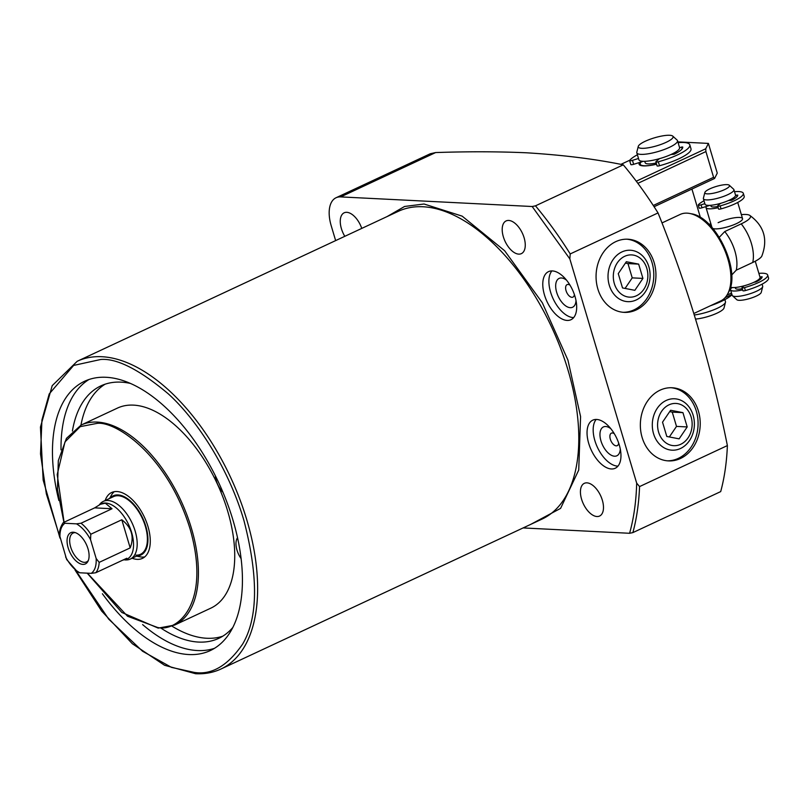 <?xml version="1.0" encoding="UTF-8"?>
<svg xmlns="http://www.w3.org/2000/svg" width="809" height="809" viewBox="0 0 809 809"><rect width="100%" height="100%" fill="white"/><g stroke="black" fill="none" stroke-linecap="round" stroke-linejoin="round"><path stroke-width="1.21" d="M387.096 216.569L404.581 206.467L424.047 204.01L462.161 216.145L504.644 250.739L542.343 302.809L567.928 360.096L580.579 416.605L578.728 470.059L560.586 508.386L530.815 524.333M344.806 236.319A18.041 9.546 65 0 1 341.398 228.634A18.041 9.546 65 0 1 344.159 212.807A18.041 9.546 65 0 1 361.765 228.401M503.34 236.764A18.041 9.546 65 0 1 506.09 220.938A18.041 9.546 65 0 1 524.121 237.806A18.041 9.546 65 0 1 521.36 253.642A18.041 9.546 65 0 1 503.34 236.764M581.57 499.173A18.041 9.546 65 0 1 584.32 483.337A18.041 9.546 65 0 1 602.341 500.215A18.041 9.546 65 0 1 599.59 516.041A18.041 9.546 65 0 1 581.57 499.173M611.392 468.967A26.535 14.036 65 0 1 589.872 446.821A26.535 14.036 65 0 1 592.775 420.164A26.535 14.036 65 0 1 596.627 419.456A26.535 14.036 65 0 1 618.137 441.603A26.535 14.036 65 0 1 615.234 468.259A26.535 14.036 65 0 1 611.392 468.967M596.172 419.446A26.535 14.036 -115 0 0 597.244 446.932A26.535 14.036 -115 0 0 617.51 466.105A26.535 14.036 -115 0 0 617.965 466.115M567.109 320.435A26.535 14.036 65 0 1 545.6 298.288A26.535 14.036 65 0 1 548.502 271.642A26.535 14.036 65 0 1 552.345 270.924A26.535 14.036 65 0 1 573.854 293.07A26.535 14.036 65 0 1 570.952 319.727A26.535 14.036 65 0 1 567.109 320.435M551.89 270.914A26.535 14.036 -115 0 0 552.962 298.4A26.535 14.036 -115 0 0 573.227 317.583A26.535 14.036 -115 0 0 573.682 317.593M58.855 500.488A148.603 78.615 65 0 1 84.571 381.272A148.603 78.615 65 0 1 106.121 377.287A148.603 78.615 65 0 1 226.581 501.297A148.603 78.615 65 0 1 210.32 650.567A148.603 78.615 65 0 1 188.78 654.542A148.603 78.615 65 0 1 102.399 593.755M88.97 379.512A148.603 78.615 -115 0 0 61.019 449.855M142.617 624.588A148.603 78.615 -115 0 0 197.345 650.537A148.603 78.615 -115 0 0 214.496 648.322M523.11 527.933L629.594 533.283C633.811 518.225 636.177 501.519 636.683 483.155L639.565 486.583L727.382 445.577C711.131 364.819 688.014 287.266 658.03 212.929A260.053 137.581 -115 0 0 623.284 164.834C595.141 159.029 562.872 155.025 526.497 152.79C498.546 151.546 468.269 151.465 435.636 152.557L430.257 153.761L336.048 197.75A31.844 16.847 -115 0 0 331.194 225.691L335.644 240.607M727.382 445.577A260.053 137.581 65 0 1 720.698 491.599L632.881 532.605A260.053 137.581 -115 0 0 639.565 486.583M636.187 309.958A36.617 29.923 -87.1 0 1 624.174 312.365A36.617 29.923 -87.1 0 1 596.364 281.744A36.617 29.923 -87.1 0 1 615.821 241.628A36.617 29.923 -87.1 0 1 627.845 239.221A36.617 29.923 -87.1 0 1 655.644 269.852A36.617 29.923 -87.1 0 1 636.187 309.958M623.102 312.294A36.617 29.923 92.9 0 0 634.054 309.847A36.617 29.923 92.9 0 0 653.571 270.388A36.617 29.923 92.9 0 0 626.773 239.191M680.47 458.491A36.617 29.923 -87.1 0 1 668.446 460.897A36.617 29.923 -87.1 0 1 640.647 430.277A36.617 29.923 -87.1 0 1 660.104 390.16A36.617 29.923 -87.1 0 1 672.117 387.754A36.617 29.923 -87.1 0 1 699.916 418.374A36.617 29.923 -87.1 0 1 680.47 458.491M667.374 460.827A36.617 29.923 92.9 0 0 678.326 458.379A36.617 29.923 92.9 0 0 697.854 418.92A36.617 29.923 92.9 0 0 671.045 387.723M105.089 384.204A139.32 73.7 -115 0 0 80.94 425.14M171.993 626.156A139.32 73.7 -115 0 0 206.74 638.261A139.32 73.7 -115 0 0 222.748 636.198M232.891 627.4A139.32 73.7 65 0 1 218.784 638.341A139.32 73.7 65 0 1 198.579 642.073A139.32 73.7 65 0 1 161.001 628.158M72.405 431.055A139.32 73.7 65 0 1 100.892 385.873A139.32 73.7 65 0 1 121.097 382.141A139.32 73.7 65 0 1 130.35 383.415M237.543 537.732A15.917 8.424 -115 0 0 241.122 558.635M81.153 425.038L117.477 408.08A110.388 58.4 65 0 1 133.485 405.127A110.388 58.4 65 0 1 222.96 497.242A110.388 58.4 65 0 1 210.886 608.125L174.572 625.084A110.388 58.4 65 0 0 186.646 514.2A110.388 58.4 65 0 0 97.161 422.086A110.388 58.4 65 0 0 81.153 425.038L66.449 438.347L58.309 460.655L57.449 489.607L63.911 522.24M574.39 294.547A6.897 3.651 65 0 1 572.934 297.125A6.897 3.651 65 0 1 571.933 297.318A6.897 3.651 65 0 1 566.047 290.674A6.897 3.651 65 0 1 567.099 284.626A6.897 3.651 65 0 1 568.1 284.444A6.897 3.651 65 0 1 570.011 285.162M618.673 443.079A6.897 3.651 65 0 1 617.216 445.658A6.897 3.651 65 0 1 616.215 445.84A6.897 3.651 65 0 1 610.32 439.206A6.897 3.651 65 0 1 611.382 433.159A6.897 3.651 65 0 1 612.383 432.967A6.897 3.651 65 0 1 614.294 433.695M576.008 300.503A15.917 8.424 65 0 1 567.807 307.076A15.917 8.424 65 0 1 556.683 292.362A15.917 8.424 65 0 1 566.482 280.106M620.291 449.035A15.917 8.424 65 0 1 612.089 455.609A15.917 8.424 65 0 1 600.966 440.895A15.917 8.424 65 0 1 610.765 428.639M136.569 556.147L140.018 556.814A36.354 19.234 -115 0 0 142.05 557.067A36.354 19.234 -115 0 0 144.72 556.916M132.11 558.22A36.354 19.234 -115 0 0 137.156 559.353A36.354 19.234 -115 0 0 142.424 558.382A36.354 19.234 -115 0 0 146.399 521.866A36.354 19.234 -115 0 0 116.931 491.528A36.354 19.234 -115 0 0 111.662 492.499A36.354 19.234 -115 0 0 105.16 500.518M114.261 491.69A36.354 19.234 -115 0 0 111.318 495.351L109.62 498.435M110.054 498.233A32.673 17.282 65 0 1 145.863 526.386A32.673 17.282 65 0 1 137.004 555.935M99.426 504.674L100.255 503.724A31.844 16.847 65 0 1 103.37 501.358L113.573 496.595A31.844 16.847 65 0 1 118.185 495.735A31.844 16.847 65 0 1 144.002 522.311A31.844 16.847 65 0 1 140.513 554.296A31.844 16.847 65 0 1 135.902 555.146M215.366 475.803A15.917 8.424 -115 0 0 222.981 492.337M658.03 212.929L570.214 253.935L569.829 258.89L532.18 206.517L535.467 205.84L623.284 164.834M532.18 206.517L340.67 196.9A31.844 16.847 -115 0 0 336.048 197.75M629.594 533.283L632.881 532.605M636.683 483.155L569.829 258.89M103.37 501.358A31.844 16.847 65 0 1 107.991 500.498A31.844 16.847 65 0 1 135.174 531.129A31.844 16.847 65 0 1 130.32 559.059A31.844 16.847 65 0 1 126.497 559.929L125.001 559.959M78.038 572.469L66.651 559.515L59.431 534.779C59.553 535.467 58.612 529.349 63.233 522.634L94.663 507.87L101.125 503.865A30.52 16.14 65 0 1 105.554 503.046A30.52 16.14 65 0 1 131.604 532.403A30.52 16.14 65 0 1 126.952 559.171L122.776 560.121M100.003 504.391L105.291 503.168L112.016 508.75L81.001 523.231L76.511 523.848C81.881 527.013 86.563 532.282 90.547 539.654L96.16 558.503C96.524 565.693 94.886 570.648 91.275 573.359L79.636 572.772C74.266 569.607 69.594 564.338 65.61 556.966M81.001 523.231A30.52 16.14 65 0 1 90.79 534.253L121.805 519.772C131.665 527.407 134.466 536.782 130.188 547.895L99.173 562.376L96.16 558.503M125.82 559.697L126.78 558.261L95.765 572.742L91.275 573.359M693.849 313.488L720.607 300.999A47.761 25.271 -115 0 0 727.493 294.243A47.761 25.271 -115 0 0 727.898 259.092A47.761 25.271 -115 0 0 689.784 213.485A47.761 25.271 -115 0 0 687.114 213.151A47.761 25.271 -115 0 0 680.187 214.436L661.974 222.94M88.009 548.805A17.252 9.121 -115 0 0 74.246 532.342A17.252 9.121 -115 0 0 68.148 547.814A17.252 9.121 -115 0 0 77.917 562.467A17.252 9.121 -115 0 0 87.857 561.497A17.252 9.121 -115 0 0 88.009 548.805M75.318 532.625A15.917 8.424 -115 0 0 73.103 533.06A15.917 8.424 -115 0 0 70.676 547.026A15.917 8.424 -115 0 0 86.583 561.911A15.917 8.424 -115 0 0 88.323 560.495M718.119 222.697A15.917 3.64 163.4 0 1 733.662 217.914A15.917 3.64 163.4 0 1 742.541 218.612A15.917 3.64 163.4 0 1 736.453 223.618A15.917 3.64 163.4 0 1 712.84 228.472M94.663 507.87L112.016 508.75M63.648 522.361L64.882 523.261L76.511 523.848M78.412 571.872L79.636 572.772M130.188 547.895L121.805 519.772M90.79 534.253L90.547 539.654M719.272 237.3L724.753 231.556L741.216 223.86A24.199 5.542 -16.6 0 0 749.69 215.325C764.07 225.822 768.115 239.413 761.835 256.079A24.199 5.542 163.4 0 1 752.734 262.48L736.261 270.166L731.67 275.04M749.69 215.325A24.199 5.542 -16.6 0 0 741.357 214.618M710.818 223.648L709.119 224.437M736.261 270.166A31.844 16.847 -115 0 0 724.753 231.556M730.466 287.195A15.917 3.64 -16.6 0 0 732.539 287.549A15.917 3.64 -16.6 0 0 750.095 283.888A15.917 3.64 -16.6 0 0 760.035 277.285L755.252 261.226M718.149 207.711A15.917 3.64 163.4 0 1 709.068 208.823A15.917 3.64 163.4 0 1 706.055 207.66A15.917 3.64 163.4 0 1 706.429 206.426M731.346 199.156L731.609 200.035A10.75 2.457 163.4 0 1 731.629 200.268L728.474 200.541M717.785 206.507A10.75 2.457 163.4 0 1 713.042 206.973A10.75 2.457 163.4 0 1 711.01 206.184L710.747 205.294M735.25 287.478L735.512 288.368A10.75 2.457 -16.6 0 0 737.545 289.157A10.75 2.457 -16.6 0 0 742.288 288.692M729.273 185.221L733.632 189.215A15.917 3.64 163.4 0 1 733.915 189.65L735.533 195.09A15.917 3.64 163.4 0 1 725.602 201.704A15.917 3.64 163.4 0 1 708.037 205.365A15.917 3.64 163.4 0 1 705.013 204.192L703.395 198.751A15.917 3.64 163.4 0 1 703.395 198.225L704.851 192.502A12.853 2.943 163.4 0 1 713.68 187.294A12.853 2.943 163.4 0 1 727.058 184.634A12.853 2.943 163.4 0 1 729.273 185.221A12.853 2.943 163.4 0 1 722.255 190.611A12.853 2.943 163.4 0 1 707.288 193.867A12.853 2.943 163.4 0 1 704.851 192.502M733.915 189.65A15.917 3.64 163.4 0 1 723.974 196.263A15.917 3.64 163.4 0 1 706.409 199.914A15.917 3.64 163.4 0 1 703.395 198.751M731.649 287.842A15.917 3.64 -16.6 0 0 730.547 289.844L732.175 295.295A15.917 3.64 -16.6 0 0 732.458 295.72A15.917 3.64 -16.6 0 0 735.189 296.458A15.917 3.64 -16.6 0 0 751.763 293.161A15.917 3.64 -16.6 0 0 762.695 286.71A15.917 3.64 -16.6 0 0 762.695 286.194L762.088 284.161M730.547 289.844A15.917 3.64 -16.6 0 0 733.571 291.018A15.917 3.64 -16.6 0 0 742.652 289.895M732.458 295.72L736.817 299.714A12.853 2.943 -16.6 0 0 739.021 300.311A12.853 2.943 -16.6 0 0 752.41 297.651A12.853 2.943 -16.6 0 0 761.229 292.433L762.695 286.71M654.784 164.611A21.226 4.864 163.4 0 1 644.227 165.754A21.226 4.864 163.4 0 1 640.212 164.197A21.226 4.864 163.4 0 1 641.224 161.962M656.21 163.024A16.059 3.671 163.4 0 1 648.211 163.903A16.059 3.671 163.4 0 1 645.167 162.72L644.743 161.315M672.764 136.114L677.123 140.109A21.226 4.864 163.4 0 1 677.507 140.685L679.57 147.612A21.226 4.864 163.4 0 1 666.323 156.43A21.226 4.864 163.4 0 1 642.902 161.304A21.226 4.864 163.4 0 1 638.877 159.747L636.814 152.81A21.226 4.864 163.4 0 1 636.814 152.122L638.271 146.399A18.162 4.156 163.4 0 1 650.739 139.037A18.162 4.156 163.4 0 1 669.65 135.275A18.162 4.156 163.4 0 1 672.764 136.114A18.162 4.156 163.4 0 1 662.854 143.729A18.162 4.156 163.4 0 1 641.719 148.32A18.162 4.156 163.4 0 1 638.271 146.399M677.507 140.685A21.226 4.864 163.4 0 1 664.25 149.493A21.226 4.864 163.4 0 1 640.839 154.367A21.226 4.864 163.4 0 1 636.814 152.81M694.314 314.984A21.226 4.864 -16.6 0 0 725.471 302.283A21.226 4.864 -16.6 0 0 725.471 301.595L724.884 299.623M695.568 319.059A18.162 4.156 -16.6 0 0 713.538 314.63A18.162 4.156 -16.6 0 0 724.015 308.007L725.471 302.283M640.799 165.511A21.226 4.864 163.4 0 1 640.435 164.945L640.212 164.197M639.717 162.427A22.288 5.107 -16.6 0 0 640.061 165.228A22.288 5.107 -16.6 0 0 656.564 164.217M714.59 178.465L713.589 177.313L705.913 151.566L705.741 148.765L708.401 143.405L717.259 173.116L714.59 178.465L654.087 206.73M708.401 143.405L677.861 141.878M713.589 177.313L653.278 205.476M705.741 148.765L636.268 181.196M620.867 164.379L629.817 160.202M637.876 183.34L705.913 151.566M731.933 294.456L725.076 297.661M731.498 293.03L726.957 295.154M720.526 203.372L717.846 205.678A2.649 0.607 -16.6 0 0 717.644 206.022L718.534 208.995A2.649 0.607 -16.6 0 0 721.041 208.874A23.886 5.471 -16.6 0 0 735.057 203.797A23.886 5.471 -16.6 0 0 744.199 196.284L743.309 193.321A23.886 5.471 -16.6 0 0 734.521 191.682M717.644 206.022A2.649 0.607 -16.6 0 0 720.162 205.901A23.886 5.471 -16.6 0 0 734.178 200.824A23.886 5.471 -16.6 0 0 743.309 193.321M704.002 200.784A23.886 5.471 -16.6 0 0 698.339 204.808A2.649 0.607 -16.6 0 0 698.248 205.051A2.649 0.607 -16.6 0 0 701.1 204.839L704.861 203.666M735.563 195.434L737.727 195.03A18.041 4.126 163.4 0 1 731.66 200.258M733.359 199.358L732.398 199.661L732.115 198.721M731.548 199.823L732.398 199.661M709.877 205.355L701.979 207.802L701.1 204.839M699.219 207.782A2.649 0.607 -16.6 0 0 699.138 208.024A2.649 0.607 -16.6 0 0 701.979 207.802M743.956 285.85L742.197 287.367A2.649 0.607 -16.6 0 0 741.995 287.711L742.884 290.684A2.649 0.607 -16.6 0 0 745.392 290.562A23.886 5.471 -16.6 0 0 759.408 285.496A23.886 5.471 -16.6 0 0 768.55 277.983L767.66 275.009A23.886 5.471 -16.6 0 0 758.872 273.371M741.995 287.711A2.649 0.607 -16.6 0 0 744.513 287.599A23.886 5.471 -16.6 0 0 758.529 282.523A23.886 5.471 -16.6 0 0 767.66 275.009M759.985 277.103L762.078 276.718A18.041 4.126 163.4 0 1 756.01 281.947L753.948 282.29M757.72 281.057L756.617 280.905M755.899 281.522L756.749 281.35M732.59 287.549L730.153 288.307M678.094 142.657A31.844 7.291 163.4 0 1 689.814 144.831A31.844 7.291 163.4 0 1 677.629 154.843A31.844 7.291 163.4 0 1 658.334 161.79A2.649 0.607 163.4 0 1 655.866 161.891A2.649 0.607 163.4 0 1 656.069 161.537L659.365 158.695M655.866 161.891L657.05 165.845A2.649 0.607 -16.6 0 0 659.507 165.744A31.844 7.291 -16.6 0 0 678.812 158.807A31.844 7.291 -16.6 0 0 690.997 148.795L689.814 144.831M638.503 158.473L632.456 160.354A2.649 0.607 163.4 0 1 629.614 160.566A2.649 0.607 163.4 0 1 629.685 160.344A31.844 7.291 163.4 0 1 637.401 154.782M670.974 154.509L674.19 154.236A24.412 5.592 -16.6 0 0 682.695 146.955L679.57 147.622M630.868 164.308A2.649 0.607 -16.6 0 0 630.798 164.53A2.649 0.607 -16.6 0 0 633.639 164.318L632.456 160.354M643.286 161.315L633.639 164.318M675.778 153.022L676.648 152.861L676.284 151.657M710.433 305.741A31.844 7.291 -16.6 0 0 721.315 301.393A31.844 7.291 -16.6 0 0 732.003 294.719M621.899 251.943A25.736 21.034 -87.1 0 1 629.422 250.224A25.736 21.034 -87.1 0 1 649.819 271.207A25.736 21.034 -87.1 0 1 636.218 299.957A25.736 21.034 -87.1 0 1 626.844 301.585A25.736 21.034 -87.1 0 1 608.166 279.56A25.736 21.034 -87.1 0 1 621.899 251.943M624.71 256.301A21.145 17.272 -87.1 0 1 646.846 268.436A21.145 17.272 -87.1 0 1 636.471 295.75A21.145 17.272 -87.1 0 1 614.334 283.615A21.145 17.272 -87.1 0 1 624.71 256.301M642.922 278.407L638.655 264.118L626.328 261.732L618.258 273.644L622.515 287.933L634.853 290.32L642.922 278.407L632.223 277.871L627.966 263.582L625.408 263.087M638.655 264.118L627.966 263.582M625.074 288.429L632.223 277.871M666.181 400.465A25.736 21.034 -87.1 0 1 673.695 398.756A25.736 21.034 -87.1 0 1 694.102 419.74A25.736 21.034 -87.1 0 1 680.5 448.489A25.736 21.034 -87.1 0 1 671.116 450.107A25.736 21.034 -87.1 0 1 652.448 428.092A25.736 21.034 -87.1 0 1 666.181 400.465M668.992 404.834A21.145 17.272 -87.1 0 1 691.119 416.969A21.145 17.272 -87.1 0 1 680.743 444.272A21.145 17.272 -87.1 0 1 658.607 432.148A21.145 17.272 -87.1 0 1 668.992 404.834M687.195 426.94L682.938 412.641L670.61 410.264L662.531 422.177L666.798 436.466L679.125 438.852L687.195 426.94L676.506 426.404L672.249 412.105L669.69 411.619M682.938 412.641L672.249 412.105M669.346 436.961L676.506 426.404M542.091 519.065A169.829 89.85 -115 0 0 560.677 348.477A169.829 89.85 -115 0 0 423.006 206.76A169.829 89.85 -115 0 0 398.382 211.301L77.229 361.269A169.829 89.85 65 0 1 101.853 356.718A169.829 89.85 65 0 1 239.515 498.445A169.829 89.85 65 0 1 220.938 669.033L542.101 519.065M59.502 535.902L46.346 493.854L40.521 453.96L41.937 419.972L49.218 393.943L73.619 365.425L100.812 359.469C116.971 358.215 139.391 369.622 168.07 393.659C195.96 418.708 228.553 467.673 244.005 520.763C258.465 576.918 258.02 617.995 242.69 643.984C227.693 665.837 211.493 675.293 194.089 672.37L171.518 667.395L142.566 651.245L108.719 619.158L75.106 569.475M64.063 522.159L57.206 474.59L64.973 441.926L80.243 426.646L96.645 423.451C113.826 420.276 166.624 453.07 189.984 528.601C211.634 604.05 177.08 632.456 157.452 627.43L127.529 616.236L87.392 573.166M570.214 253.935A260.053 137.581 -115 0 0 535.467 205.84M340.67 196.9L435.636 152.557M99.173 562.376A30.52 16.14 65 0 1 95.765 572.742M691.21 213.768C716.036 216.933 741.711 271.885 728.191 292.969A46.841 24.786 -115 0 0 728.596 258.496A46.841 24.786 -115 0 0 691.21 213.768L689.784 213.485M59.987 538.116C59.633 530.926 61.262 525.971 64.882 523.261M752.734 262.48A31.844 16.847 -115 0 0 741.216 223.86M720.162 205.901L721.041 208.874M737.06 196.678L736.594 195.111M744.513 287.599L745.392 290.562M761.411 278.367L760.945 276.809M659.507 165.744L658.334 161.79M681.552 147.005L682.098 148.876M77.229 361.269L52.211 385.65L40.45 427.091L43.16 480.071L59.866 537.702M75.045 570.052L101.661 611.068L132.373 643.762L164.581 665.281L195.616 673.725C204.788 674.18 213.222 672.613 220.938 669.033M87.19 573.156L121.825 612.464L158.21 628.118L174.572 625.084M140.513 554.296L130.32 559.059M728.191 292.969L727.493 294.243M742.541 218.612L737.727 202.462M756.021 281.937L755.849 281.34M711.95 227.44L706.055 207.66M700.402 217.5L691.928 189.053M675.889 153.376L675.515 152.143M699.138 208.024L698.248 205.051M629.614 160.566L630.798 164.53"/></g></svg>
